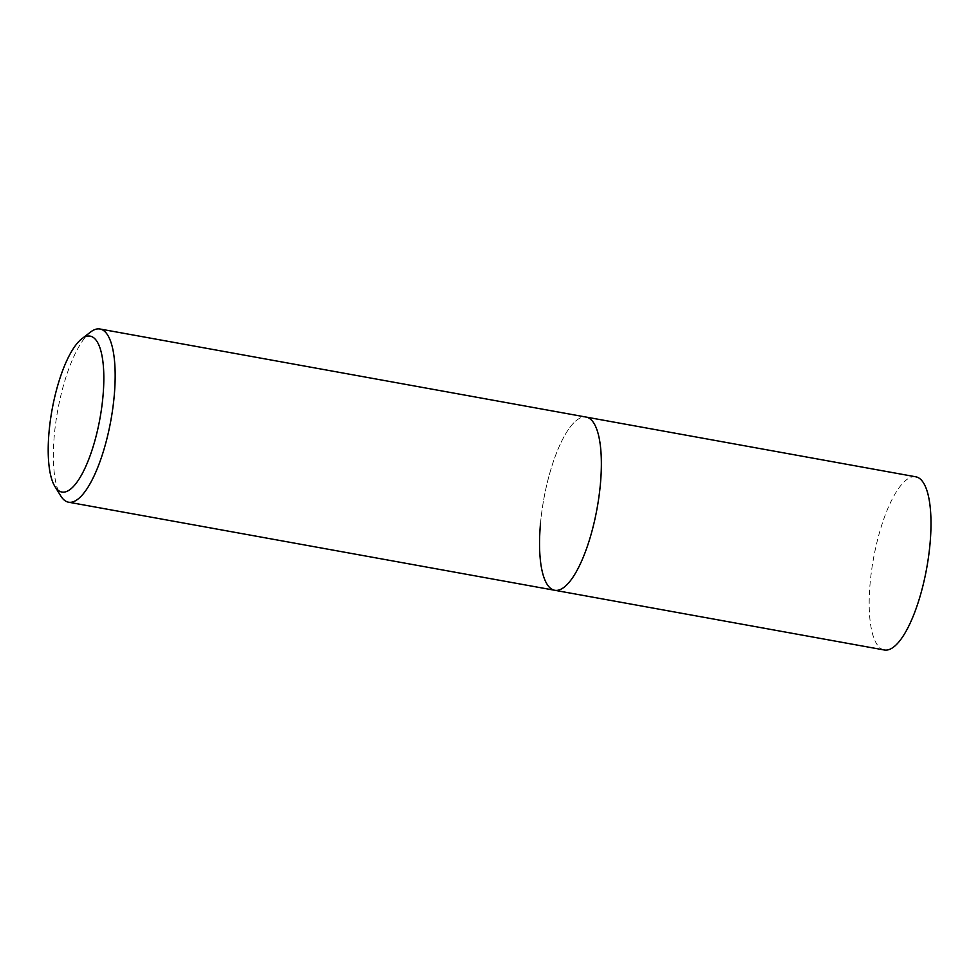 <?xml version="1.0" encoding="UTF-8"?>
<svg xmlns="http://www.w3.org/2000/svg" width="979" height="979" viewBox="0 0 979 979"><rect width="100%" height="100%" fill="white"/><g stroke="black" fill="none" stroke-linecap="round" stroke-linejoin="round"><path stroke-width="0.73" stroke-dasharray="4.89 3.67" d="M90.509 332.089A88.012 27.045 -79.7 0 0 54.298 435.422A88.012 27.045 -79.7 0 0 60.808 495.998M540.494 523.508A88.012 27.045 100.3 0 1 586.152 417.078A88.012 27.045 100.3 0 0 540.494 523.508A88.012 27.045 100.3 0 0 554.775 590.288M915.781 476.797A88.012 27.045 -79.7 0 0 870.123 583.227A88.012 27.045 -79.7 0 0 884.392 650.007"/><path stroke-width="1.47" d="M54.91 486.465L60.808 495.998A88.012 27.045 -79.7 0 0 68.567 502.203A88.012 27.045 -79.7 0 0 114.225 395.773A88.012 27.045 -79.7 0 0 99.944 328.993A88.012 27.045 -79.7 0 0 90.509 332.089L81.636 338.942A79.213 24.34 100.3 0 1 102.979 396.262A79.213 24.34 100.3 0 1 82.395 473.383A79.213 24.34 100.3 0 1 54.91 486.465A79.213 24.34 100.3 0 1 49.048 431.947A79.213 24.34 100.3 0 1 81.636 338.942M99.944 328.993L586.152 417.078A88.012 27.045 100.3 0 1 600.421 483.859A88.012 27.045 100.3 0 1 554.775 590.288A88.012 27.045 100.3 0 1 540.494 523.508M586.152 417.078A88.012 27.045 100.3 0 1 600.421 483.859A88.012 27.045 100.3 0 1 554.775 590.288L884.392 650.007A88.012 27.045 -79.7 0 0 930.05 543.578A88.012 27.045 -79.7 0 0 915.781 476.797L586.152 417.078M68.567 502.203L554.775 590.288"/></g></svg>
